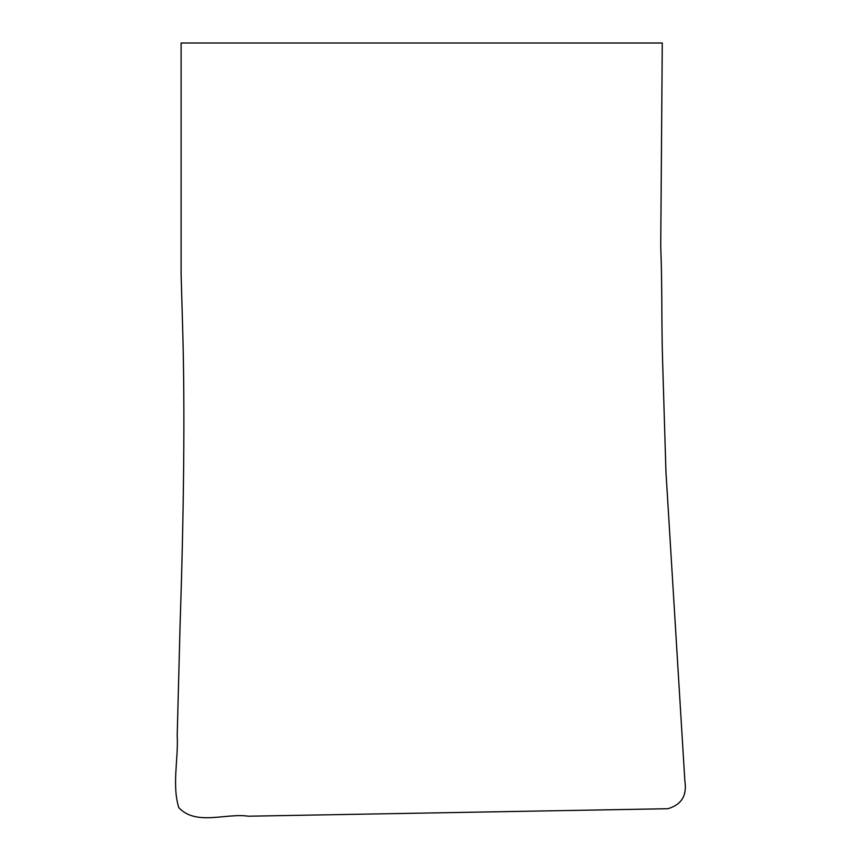 <?xml version="1.0" encoding="UTF-8"?>
<svg xmlns="http://www.w3.org/2000/svg" width="860" height="860" viewBox="0 0 860 860"><rect width="100%" height="100%" fill="white"/><g stroke="black" fill="none" stroke-linecap="round" stroke-linejoin="round"><path stroke-width="0.64" stroke-dasharray="4.3 3.22" d=""/><path stroke-width="1.29" d="M181.116 43L662.275 43.011L660.727 246.239C662.383 288.487 661.351 320.318 662.641 362.296L665.941 471.656L684.872 781.138C687.14 795.554 681.464 804.745 667.854 808.722L248.432 816.204C225.739 812.84 196.241 826.17 178.773 807.658C171.806 784.696 178.514 759.272 177.203 735.332L180.062 625.929C183.631 518.612 185.244 410.596 182.471 321.554L181.105 274.007L181.116 43"/></g></svg>
